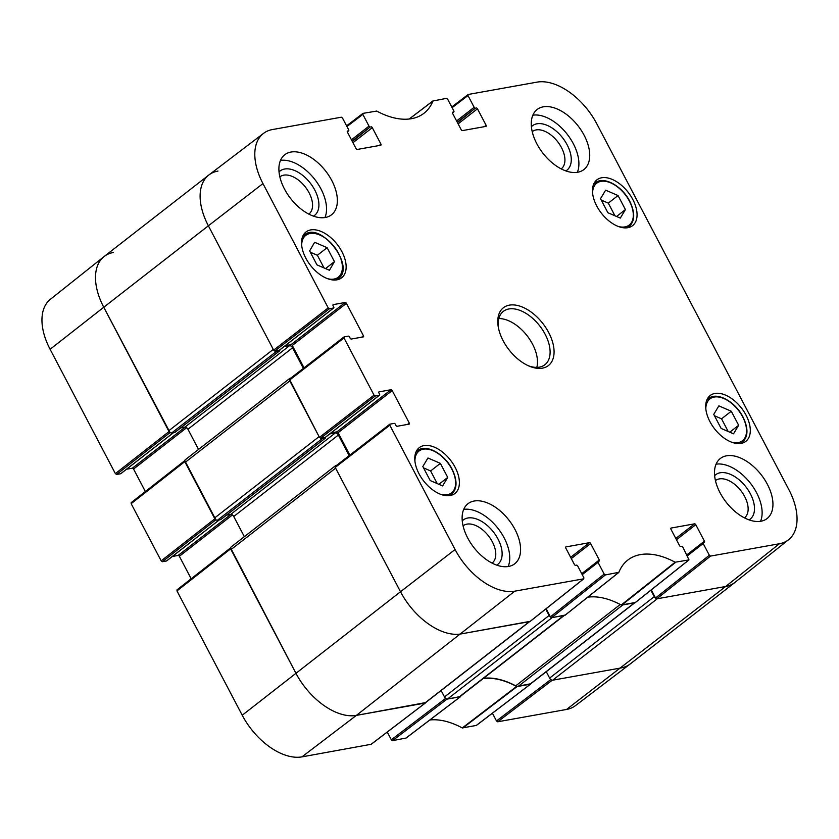 <?xml version="1.0" encoding="UTF-8"?>
<svg xmlns="http://www.w3.org/2000/svg" width="839" height="839" viewBox="0 0 839 839"><rect width="100%" height="100%" fill="white"/><g stroke="black" fill="none" stroke-linecap="round" stroke-linejoin="round"><path stroke-width="1.26" d="M346.958 126.521L362.847 114.408L362.857 113.391L376.721 111.063A76.842 44.949 52.1 0 0 423.779 113.422A76.842 44.949 52.1 0 0 432.966 100.984L446.453 98.362L447.669 99.212L453.826 110.937A1.122 0.661 -127.9 0 1 453.626 112.027L452.431 112.961M362.847 114.408L369.003 126.133L351.447 139.809M352.107 141.067L370.209 126.983A1.122 0.661 -127.9 0 1 369.003 126.133M370.209 126.983L352.307 141.445M352.967 142.714L372.296 127.664A1.122 0.661 52.1 0 0 371.09 126.825M372.296 127.664L380.948 144.14L379.176 145.525M347.294 131.272L347.598 131.031A1.122 0.661 52.1 0 0 347.409 132.122L356.061 148.608A1.122 0.661 52.1 0 0 357.278 149.447L380.759 145.241A1.122 0.661 52.1 0 0 380.948 144.14M347.598 131.031L348.479 130.874L347.283 131.807M329.433 308.752L333.534 308.018L279.418 350.146L274.867 350.964L329.433 308.752L328.227 307.913L262.953 183.584A55.636 32.543 -127.9 0 1 263.53 133.37A55.636 32.543 -127.9 0 1 272.434 129.552L341.305 117.208L342.511 118.058L348.667 129.783A1.122 0.661 -127.9 0 1 348.479 130.874M332.978 304.861L333.282 304.62A1.122 0.661 52.1 0 0 333.083 305.711L333.723 306.927A1.122 0.661 -127.9 0 1 333.534 308.018M333.282 304.62L345.196 302.48L291.081 344.609A1.122 0.661 -127.9 0 1 292.297 345.458L346.413 303.33A1.122 0.661 52.1 0 0 345.196 302.48M346.413 303.33L363.455 335.799L361.682 337.184M375.243 395.998L379.333 395.263L325.228 437.392L320.666 438.21L375.243 395.998L374.026 395.159L344 337.96L344.011 336.942L348.29 336.135A1.122 0.661 -127.9 0 1 349.506 336.974L350.136 338.19A1.122 0.661 52.1 0 0 351.352 339.029L363.266 336.9A1.122 0.661 52.1 0 0 363.455 335.799M378.777 392.107L379.081 391.865A1.122 0.661 52.1 0 0 378.892 392.956L379.532 394.173A1.122 0.661 -127.9 0 1 379.333 395.263M379.081 391.865L391.005 389.726L336.89 431.854A1.122 0.661 -127.9 0 1 338.096 432.704L392.212 390.575A1.122 0.661 52.1 0 0 391.005 389.726M392.212 390.575L409.264 423.045L407.492 424.429M565.633 547.133L565.937 546.902A1.122 0.661 52.1 0 0 565.748 547.993L574.4 564.469A1.122 0.661 52.1 0 0 575.606 565.318L576.487 565.161A1.122 0.661 -127.9 0 1 577.693 566L583.85 577.725L583.661 578.826L514.789 591.17A55.636 32.543 -127.9 0 1 455.074 549.535L389.81 425.205L389.82 424.188L394.099 423.38A1.122 0.661 -127.9 0 1 395.305 424.219L395.945 425.436A1.122 0.661 52.1 0 0 397.151 426.275L409.065 424.146A1.122 0.661 52.1 0 0 409.264 423.045M565.937 546.902L589.418 542.686L570.635 557.316M571.307 558.585L590.635 543.536A1.122 0.661 52.1 0 0 589.418 542.686M590.635 543.536L599.287 560.012L581.731 573.687M582.235 574.652L598.029 562.361A1.122 0.661 -127.9 0 1 598.217 561.27L599.088 561.113A1.122 0.661 52.1 0 0 599.287 560.012M598.029 562.361L604.185 574.086L550.394 616.854L551.611 617.693L565.245 615.06M670.781 528.287L671.095 528.056A1.122 0.661 52.1 0 0 670.896 529.147L679.548 545.633A1.122 0.661 52.1 0 0 680.765 546.472L681.635 546.315A1.122 0.661 -127.9 0 1 682.852 547.154L688.997 559.896L675.122 562.224A76.842 44.949 52.1 0 0 627.624 560.221A76.842 44.949 52.1 0 0 618.878 572.313L605.391 574.925L604.185 574.086M671.095 528.056L694.577 523.84L675.794 538.47M676.454 539.739L695.783 524.69A1.122 0.661 52.1 0 0 694.577 523.84M695.783 524.69L704.435 541.165L686.879 554.841M687.393 555.806L703.176 543.515A1.122 0.661 -127.9 0 1 703.365 542.424L704.246 542.267A1.122 0.661 52.1 0 0 704.435 541.165M703.176 543.515L709.333 555.24L655.553 598.008L656.759 598.847L725.641 586.503A56.37 32.973 52.1 0 0 734.985 582.381L788.639 539.676A55.636 32.543 -127.9 0 1 779.421 543.745L710.539 556.089L709.333 555.24M452.116 107.675L467.994 95.562L468.193 94.471L537.065 82.128A55.636 32.543 -127.9 0 1 596.77 123.763L788.891 489.703A55.636 32.543 -127.9 0 1 788.639 539.676M467.994 95.562L474.15 107.287L456.594 120.963M457.255 122.221L475.367 108.137A1.122 0.661 -127.9 0 1 474.15 107.287M475.367 108.137L457.454 122.599M458.125 123.868L477.454 108.818A1.122 0.661 52.1 0 0 476.237 107.979M477.454 108.818L486.106 125.294L484.334 126.679M452.452 112.426L452.756 112.185A1.122 0.661 52.1 0 0 452.567 113.275L461.219 129.762A1.122 0.661 52.1 0 0 462.425 130.601L485.907 126.395A1.122 0.661 52.1 0 0 486.106 125.294M452.756 112.185L453.626 112.027M709.951 421.66A29.029 16.979 -127.9 0 1 710.172 395.515A29.029 16.979 -127.9 0 1 741.403 407.985A29.029 16.979 -127.9 0 1 745.84 441.324A29.029 16.979 -127.9 0 1 709.951 421.66M419.028 473.794A29.029 16.979 -127.9 0 1 419.248 447.659A29.029 16.979 -127.9 0 1 450.48 460.129A29.029 16.979 -127.9 0 1 454.916 493.468A29.029 16.979 -127.9 0 1 419.028 473.794M305.795 258.108A29.029 16.979 -127.9 0 1 306.015 231.963A29.029 16.979 -127.9 0 1 337.247 244.443A29.029 16.979 -127.9 0 1 341.672 277.782A29.029 16.979 -127.9 0 1 305.795 258.108M596.718 205.964A29.029 16.979 -127.9 0 1 596.928 179.829A29.029 16.979 -127.9 0 1 628.159 192.299A29.029 16.979 -127.9 0 1 632.596 225.639A29.029 16.979 -127.9 0 1 596.718 205.964M720.061 492.766A38.049 22.254 -127.9 0 1 720.344 458.503A38.049 22.254 -127.9 0 1 761.277 474.853A38.049 22.254 -127.9 0 1 767.087 518.544A38.049 22.254 -127.9 0 1 720.061 492.766M467.69 537.988A38.049 22.254 -127.9 0 1 467.973 503.725A38.049 22.254 -127.9 0 1 508.916 520.075A38.049 22.254 -127.9 0 1 514.727 563.777A38.049 22.254 -127.9 0 1 467.69 537.988M284.473 189.016A38.049 22.254 -127.9 0 1 284.757 154.743A38.049 22.254 -127.9 0 1 325.689 171.093A38.049 22.254 -127.9 0 1 331.51 214.794A38.049 22.254 -127.9 0 1 284.473 189.016M536.834 143.784A38.049 22.254 -127.9 0 1 537.128 109.521A38.049 22.254 -127.9 0 1 578.061 125.871A38.049 22.254 -127.9 0 1 583.871 169.562A38.049 22.254 -127.9 0 1 536.834 143.784M548.706 332.559A36.643 21.436 52.1 0 0 515.104 305.05A36.643 21.436 52.1 0 0 498.135 326.119A36.643 21.436 52.1 0 0 529.315 366.171A36.643 21.436 52.1 0 0 548.706 332.559M600.514 198.686L605.632 190.17L618.039 195.539L625.412 209.593L620.294 218.098L607.887 212.728L600.514 198.686M327.116 247.683L334.446 261.642L329.444 270.273L316.964 264.872L309.633 250.903L314.635 242.282L327.116 247.683L317.373 255.266L310.315 252.214M422.825 466.515L427.953 458L440.36 463.369L447.732 477.422L442.614 485.928L430.208 480.558L422.825 466.515M713.748 414.372L718.866 405.866L731.272 411.236L738.656 425.279L733.527 433.794L721.121 428.425L713.748 414.372M655.553 598.008L651.284 589.88M587.761 597.179A76.097 44.519 -127.9 0 1 621.196 605.013L635.343 602.496M550.394 616.854L546.137 608.726M389.695 424.345L335.243 466.4L335.233 467.417L400.507 591.747A56.37 32.973 52.1 0 0 460.999 633.927L530.185 621.342M349.853 455.095L338.096 432.704M336.89 431.854L331.08 432.903M343.885 337.1L289.434 379.155L319.46 437.371L320.666 438.21M304.054 367.86L292.297 345.458M291.081 344.609L285.27 345.658M263.53 133.37L208.963 174.911A56.37 32.973 52.1 0 0 208.376 225.796L273.65 350.125L274.867 350.964M738.656 425.279L729.794 432.169M728.179 431.477L721.54 418.818L714.482 415.756M731.272 411.236L721.54 418.818M447.732 477.422L438.87 484.313M437.255 483.61L430.617 470.952L423.559 467.9M440.36 463.369L430.617 470.952M625.412 209.593L616.56 216.483M614.945 215.78L608.296 203.122L601.238 200.07M618.039 195.539L608.296 203.122M324.022 267.924L317.373 255.266M334.446 261.642L325.542 268.585M749.049 519.886A28.117 16.444 52.1 0 0 750.381 493.814A28.117 16.444 52.1 0 0 714.618 475.661M715.436 480.621A23.607 13.812 -127.9 0 1 715.51 480.569A23.607 13.812 -127.9 0 1 744.686 496.562A23.607 13.812 -127.9 0 1 744.508 517.82A23.607 13.812 -127.9 0 1 744.445 517.873M760.543 521.302A38.049 22.254 52.1 0 0 750.454 483.274A38.049 22.254 52.1 0 0 716.066 464.177M565.832 170.904A28.117 16.444 52.1 0 0 567.154 144.832A28.117 16.444 52.1 0 0 531.402 126.679M532.22 131.639A23.607 13.812 -127.9 0 1 532.283 131.587A23.607 13.812 -127.9 0 1 561.469 147.58A23.607 13.812 -127.9 0 1 561.291 168.838A23.607 13.812 -127.9 0 1 561.228 168.891M577.326 172.32A38.049 22.254 52.1 0 0 567.237 134.292A38.049 22.254 52.1 0 0 532.849 115.195M313.471 216.137A28.117 16.444 52.1 0 0 314.793 190.065A28.117 16.444 52.1 0 0 279.041 171.911M279.859 176.861A23.607 13.812 -127.9 0 1 279.922 176.819A23.607 13.812 -127.9 0 1 309.098 192.813A23.607 13.812 -127.9 0 1 308.93 214.071A23.607 13.812 -127.9 0 1 308.857 214.123M324.955 217.542A38.049 22.254 52.1 0 0 314.877 179.525A38.049 22.254 52.1 0 0 280.488 160.417M496.688 565.108A28.117 16.444 52.1 0 0 498.009 539.047A28.117 16.444 52.1 0 0 462.258 520.883M463.076 525.843A23.607 13.812 -127.9 0 1 463.138 525.801A23.607 13.812 -127.9 0 1 492.325 541.795A23.607 13.812 -127.9 0 1 492.147 563.053A23.607 13.812 -127.9 0 1 492.084 563.105M508.172 566.524A38.049 22.254 52.1 0 0 498.093 528.507A38.049 22.254 52.1 0 0 463.705 509.399M498.324 327.252A33.822 19.779 -127.9 0 1 503.348 311.363A33.822 19.779 -127.9 0 1 545.151 334.279A33.822 19.779 -127.9 0 1 544.899 364.734A33.822 19.779 -127.9 0 1 528.266 365.71M536.813 367.377A33.822 19.779 52.1 0 0 532.524 344.116A33.822 19.779 52.1 0 0 498.806 318.558M429.851 719.977A76.842 44.949 -127.9 0 1 462.279 727.937L476.269 725.452M445.666 698.384L391.331 739.788L392.547 740.638L406.024 738.047M391.331 739.788L387.272 732.048M177.155 589.817L176.956 590.918L242.23 715.237A55.636 32.543 52.1 0 0 301.935 756.872L371.111 744.298M191.166 578.774L179.368 556.278L232.445 514.947M230.914 514.359L178.151 555.439A1.122 0.661 -127.9 0 1 179.368 556.278M178.151 555.439L172.341 556.477M219.273 519.876L166.489 560.976A1.122 0.661 52.1 0 0 166.793 560.735M166.489 560.976L162.388 561.711L215.927 519.75M131.345 502.571L131.157 503.673L161.182 560.861L162.388 561.711M145.367 491.528L133.558 469.032L186.646 427.701M185.115 427.114L132.352 468.193A1.122 0.661 -127.9 0 1 133.558 469.032M132.352 468.193L126.542 469.232M173.474 432.63L120.68 473.731A1.122 0.661 52.1 0 0 120.994 473.49M120.68 473.731L116.59 474.465L170.128 432.505M169.971 432.4L103.763 307.252A56.37 32.973 -127.9 0 1 104.015 256.619L50.361 299.324A55.636 32.543 52.1 0 0 50.109 349.297L115.373 473.616L116.59 474.465M550.824 679.538L496.489 720.942L497.695 721.792L566.566 709.448A55.636 32.543 52.1 0 0 575.47 705.63L630.037 664.089A56.37 32.973 -127.9 0 1 621.017 667.949L552.146 680.293L551.15 679.779M496.489 720.942L492.42 713.202M530.762 683.754L516.572 686.47A76.097 44.519 52.1 0 0 483.107 678.636M104.015 256.619A56.37 32.973 -127.9 0 1 113.359 252.497M215.78 519.645L184.79 460.632L131.157 502.655M425.614 702.6L356.386 715.384A56.37 32.973 -127.9 0 1 295.884 673.193L230.599 547.877L176.966 589.901M460.842 695.971A76.097 44.519 52.1 0 0 460.632 696.496L446.988 699.139L445.991 698.625M634.966 602.633A2.821 1.647 -127.9 0 1 634.504 602.832L622.853 604.919L518.24 686.375L529.881 684.288A2.821 1.647 52.1 0 0 530.342 684.089L634.766 602.79M620.21 604.489L515.723 685.841A5.632 3.293 52.1 0 0 518.24 686.375M515.723 685.841A76.097 44.519 52.1 0 0 483.505 678.321M564.699 615.113A5.632 3.293 -127.9 0 1 563.787 615.511L459.164 696.957A5.632 3.293 52.1 0 0 460.087 696.559L564.311 615.417M459.164 696.957L447.512 699.044L552.135 617.598L563.787 615.511M550.615 617.179A2.821 1.647 -127.9 0 1 549.115 615.49L444.492 696.936A2.821 1.647 52.1 0 0 447.512 699.044M444.492 696.936L441.125 690.528M529.808 621.479A2.821 1.647 -127.9 0 1 529.357 621.678L424.733 703.134A2.821 1.647 52.1 0 0 425.195 702.935L529.619 621.636M424.733 703.134L356.386 715.384A56.37 32.973 -127.9 0 1 295.884 673.193L230.998 549.597L335.61 468.152L400.507 591.747L455.074 549.535M335.212 466.432A2.821 1.647 -127.9 0 1 335.631 465.614L231.019 547.059A2.821 1.647 52.1 0 0 230.998 549.597M244.348 536.677L233.745 516.488A2.821 1.647 52.1 0 0 230.725 514.38L226.488 515.136M220.94 519.393A1.122 0.661 -127.9 0 1 220.636 519.635L217.479 520.201L322.103 438.755A2.821 1.647 -127.9 0 1 320.393 438.199M214.459 518.093L185.188 462.352L289.812 380.906L319.072 436.637L214.459 518.093A2.821 1.647 52.1 0 0 217.479 520.201M289.413 379.186A2.821 1.647 -127.9 0 1 289.833 378.368L185.209 459.814A2.821 1.647 52.1 0 0 185.188 462.352M198.539 449.431L187.946 429.243A2.821 1.647 52.1 0 0 184.916 427.135L180.689 427.89M175.131 432.148A1.122 0.661 -127.9 0 1 174.827 432.389L171.67 432.955L276.293 351.51A2.821 1.647 -127.9 0 1 274.594 350.954M168.649 430.847L103.763 307.252L208.376 225.796L273.273 349.391L168.649 430.847A2.821 1.647 52.1 0 0 171.67 432.955M50.109 349.297L103.763 307.252A56.37 32.973 -127.9 0 1 104.183 256.482L208.806 175.036A56.37 32.973 -127.9 0 1 217.983 171.051M566.566 709.448L725.641 586.503A56.37 32.973 -127.9 0 0 734.817 582.518L630.194 663.964A56.37 32.973 -127.9 0 1 621.017 667.949L552.67 680.198L657.283 598.752L725.641 586.503L779.421 543.745M650.886 590.205L654.263 596.644L549.639 678.09A2.821 1.647 52.1 0 0 552.67 680.198M549.639 678.09L546.273 671.682M545.728 609.051L549.115 615.49M655.773 598.333A2.821 1.647 -127.9 0 1 654.263 596.644M262.953 183.584L208.376 225.796A56.37 32.973 -127.9 0 1 208.806 175.036M276.293 351.51L279.45 350.943A1.122 0.661 52.1 0 0 279.712 349.989M283.949 346.685L289.539 345.689A2.821 1.647 -127.9 0 1 292.559 347.797L303.372 368.384M290.85 378.064L290.294 378.169A2.821 1.647 -127.9 0 0 289.833 378.368M322.103 438.755L325.259 438.189A1.122 0.661 52.1 0 0 325.511 437.234M329.748 433.931L335.338 432.934A2.821 1.647 -127.9 0 1 338.369 435.042L349.171 455.629M336.659 465.309L336.093 465.414A2.821 1.647 -127.9 0 0 335.631 465.614M529.357 621.678L460.999 633.927A56.37 32.973 -127.9 0 1 400.507 591.747L242.23 715.237M592.607 193.285A26.491 15.501 -127.9 0 1 606.607 181.539A26.491 15.501 -127.9 0 1 629.439 201.182A26.491 15.501 -127.9 0 1 618.49 226.53M301.683 245.428A26.491 15.501 -127.9 0 1 320.079 235.14A26.491 15.501 -127.9 0 1 342.05 263.362A26.491 15.501 -127.9 0 1 327.567 278.674M414.927 461.114A26.491 15.501 -127.9 0 1 428.918 449.368A26.491 15.501 -127.9 0 1 451.749 469.011A26.491 15.501 -127.9 0 1 440.8 494.36M705.84 408.981A26.491 15.501 -127.9 0 1 719.841 397.235A26.491 15.501 -127.9 0 1 742.672 416.878A26.491 15.501 -127.9 0 1 731.723 442.226M740.113 443.527A27.624 16.161 52.1 0 0 742.452 442.184C748.273 436.71 748.44 428.278 742.955 416.91C735.268 401.462 716.674 391.404 708.515 398.588A27.624 16.161 52.1 0 0 706.637 400.528M449.19 495.66A27.624 16.161 52.1 0 0 451.529 494.318C457.349 488.843 457.517 480.422 452.032 469.053C444.355 453.605 425.751 443.537 417.591 450.732A27.624 16.161 52.1 0 0 415.714 452.672M626.869 227.83A27.624 16.161 52.1 0 0 629.208 226.488C635.029 221.014 635.196 212.592 629.711 201.224C622.035 185.776 603.44 175.708 595.271 182.902A27.624 16.161 52.1 0 0 593.404 184.842M335.946 279.974A27.624 16.161 52.1 0 0 338.285 278.632C356.302 266.792 320.246 220.479 304.347 235.046A27.624 16.161 52.1 0 0 302.48 236.976M409.275 119.002L432.966 100.984M432.976 100.953L409.243 119.012M621.709 605.129L675.636 562.34M675.122 562.224L621.196 605.013M688.809 559.98L635.029 602.738M618.563 572.565L564.93 615.302M551.611 617.693L605.391 574.925M467.889 94.702L451.76 106.993M362.731 113.548L346.601 125.84M328.227 307.913L273.65 350.125M289.434 380.172L344 337.96M335.233 467.417L389.81 425.205M374.026 395.159L319.46 437.371M583.661 578.826L529.881 621.584M597.913 561.501L581.888 573.981M656.759 598.847L710.539 556.089M703.061 542.655L687.036 555.135M301.935 756.872L356.386 715.384L514.789 591.17M516.572 686.47L462.279 727.937M462.792 728.042L517.086 686.575M460.317 696.758L405.719 738.278M530.405 684.194L475.965 725.683M497.695 721.792L552.146 680.293M392.547 740.638L446.988 699.139M425.258 703.04L370.807 744.529M176.956 590.918L230.61 548.874M214.836 518.817L161.182 560.861M169.027 431.571L115.373 473.616M131.157 503.673L184.811 461.628M634.504 602.832L529.881 684.288M174.827 432.389L279.45 350.943M220.636 519.635L325.259 438.189M233.745 516.488L338.369 435.042M230.725 514.38L335.338 432.934M184.916 427.135L289.539 345.689M187.946 429.243L292.559 347.797M708.515 398.588L706.91 399.836M742.452 442.184L740.847 443.432M417.591 450.732L415.987 451.98M451.529 494.318L449.924 495.566M595.271 182.902L593.676 184.15M629.208 226.488L627.603 227.736M304.347 235.046L302.753 236.283M338.285 278.632L336.691 279.88M409.149 119.023L433.102 100.806M565.119 615.218L618.752 572.481M452.452 113.013L453.815 111.944M347.294 131.859L348.667 130.79M279.597 350.073L333.712 307.944M344.011 336.942L289.434 379.155M389.82 424.188L335.243 466.4M325.406 437.318L379.522 395.19M530.07 621.51L583.85 578.742M581.857 573.939L598.029 561.343M687.015 555.093L703.187 542.497M635.217 602.664L688.997 559.896M460.496 696.674L405.898 738.194M476.143 725.609L530.594 684.11M370.995 744.455L425.436 702.956M219.378 519.855L166.678 560.892M173.579 432.609L120.868 473.647M220.814 519.551L325.438 438.105M175.015 432.305L279.628 350.859"/></g></svg>
